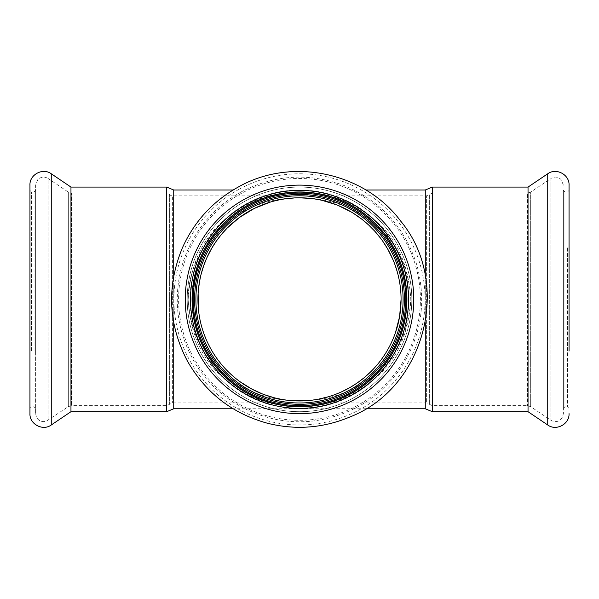 <?xml version="1.0" encoding="UTF-8"?>
<svg xmlns="http://www.w3.org/2000/svg" width="599" height="599" viewBox="0 0 599 599"><rect width="100%" height="100%" fill="white"/><g stroke="black" fill="none" stroke-linecap="round" stroke-linejoin="round"><path stroke-width="0.45" stroke-dasharray="3 2.25" d="M299.5 191.957A107.431 107.431 0 0 0 206.46 353.096A107.431 107.431 0 0 0 392.54 353.096A107.431 107.431 0 0 0 299.5 191.957C268.427 192.766 248.81 201.983 228.324 218.912C206.213 237.301 194.128 264.241 192.069 299.732C194.076 333.516 205.405 359.535 226.055 377.789C247.043 396.111 267.349 405.942 299.5 406.811C333.98 405.793 355.851 394.569 377.744 372.997C393.895 356.637 403.524 334.721 406.639 307.242C407.29 273.137 397.661 245.987 377.759 225.793C355.858 204.207 333.987 192.975 299.5 191.957L299.5 191.89C332.011 192.713 352.534 202.103 373.911 219.421C396.538 237.893 408.84 264.751 410.832 299.994C408.675 333.755 396.897 359.737 375.498 377.947C353.777 396.209 332.767 406.01 299.5 406.878C266.226 406.01 245.216 396.209 223.487 377.932C202.028 359.662 190.25 333.598 188.168 299.732C190.295 264.226 202.814 237.279 225.726 218.875C246.96 201.923 267.296 192.698 299.5 191.89M269.924 202.215L285.184 198.831L299.5 197.812A101.568 101.568 0 0 0 211.537 350.168A101.568 101.568 0 0 0 387.463 350.168A101.568 101.568 0 0 0 299.5 197.812L299.5 197.648C332.348 198.464 353.111 207.471 374.794 224.438C396.411 241.352 408.421 266.106 410.832 298.699C408.72 332.408 396.411 357.865 373.911 375.056C352.429 391.529 331.936 400.334 299.5 401.12C268.03 400.387 248.136 392.06 227.126 376.696C203.9 359.864 190.916 334.332 188.168 300.092C187.861 266.622 205.876 238.432 226.669 222.431C247.799 206.82 267.805 198.396 299.5 197.648M567.485 247.881L567.485 406.811L567.485 247.881M569.05 408.376L569.05 190.392L569.05 408.376L567.485 406.811L564.947 406.811L564.947 191.957L564.947 406.811L563.382 408.376L563.382 190.392L563.382 408.376M528.033 411.7L528.033 187.075M563.382 244.602L563.382 413.647L563.382 244.602M425.268 408.765L425.268 190.003M425.268 275.907L425.268 322.868M173.732 190.003L173.732 408.765M173.732 322.861L173.732 275.907M233.138 190.003L365.862 190.003M70.967 187.075L70.967 411.7M29.95 185.121L29.95 413.647M563.382 185.121L561.076 179.49C557.924 176.72 554.532 176.383 550.9 178.48L550.9 420.288L550.9 178.48L530.669 192.122L530.669 406.646L530.669 192.122L527.39 193.125L527.39 405.643L527.39 193.125L432.321 193.125L432.321 405.643L432.321 193.125L429.356 194.495L429.356 404.273L429.356 194.495L426.383 195.858L426.383 402.91L426.383 195.858L172.617 195.858L172.617 402.91L172.617 195.858A3.908 3.908 0 0 1 169.644 194.495L169.644 404.273L169.644 194.495L166.679 193.125L166.679 405.643L166.679 193.125L71.61 193.125L71.61 405.643L71.61 193.125L68.331 192.122L68.331 406.646L68.331 192.122L48.1 178.48L48.1 420.288L48.1 178.48C44.356 176.338 40.904 176.742 37.744 179.678L35.618 185.121L35.618 413.647L35.618 185.121M29.95 351.635L29.95 190.392L29.95 351.635M31.515 350.887L31.515 191.957L31.515 350.887M34.053 350.887L34.053 191.957L34.053 350.887M35.618 351.635L35.618 190.392L35.618 351.635M310.776 198.441L322.225 200.388M336.488 204.791L337.993 205.39M351.606 212.196L353.567 213.401M380.762 238.454L382.828 241.315M393.131 260.026L397.788 273.773L399.383 280.961L400.783 291.72M400.798 291.968L401.068 299.38M395.46 332.67L391.222 343.017L387.246 350.55L380.627 360.501L373.589 368.864M373.462 368.999L370.631 371.889M341.782 391.739L334.324 394.801M330.191 396.209L328.357 396.77M318.743 399.114L307.519 400.634M291.578 400.649L280.968 399.248M275.854 398.163L274.387 397.803M264.107 394.591L262.414 393.94M239.892 381.623L233.438 376.539L224.513 367.891L216.628 358.112L211.717 350.475L206.73 340.734L202.327 328.956L199.662 318.054L198.351 308.597M247.993 205.105A107.431 107.431 0 0 0 205.068 350.602A107.431 107.431 0 0 0 350.422 393.977A107.431 107.431 0 0 0 393.932 248.173A107.431 107.431 0 0 0 247.993 205.105M351.164 395.355A108.996 108.996 0 0 0 356.779 206.655A108.996 108.996 0 0 0 190.557 296.146A108.996 108.996 0 0 0 351.164 395.355M351.007 205.105A107.431 107.431 0 0 1 355.394 391.125A107.431 107.431 0 0 1 192.099 301.918A107.431 107.431 0 0 1 351.007 205.105A107.431 107.431 0 0 1 355.394 391.125A107.431 107.431 0 0 1 192.099 301.918A107.431 107.431 0 0 1 351.007 205.105M348.199 210.249A101.568 101.568 0 0 1 352.347 386.123A101.568 101.568 0 0 1 197.962 301.784A101.568 101.568 0 0 1 348.199 210.249M247.058 203.39A109.385 109.385 0 0 0 215.161 369.036A109.385 109.385 0 0 0 383.839 369.036A109.385 109.385 0 0 0 247.058 203.39M245.657 200.822A112.312 112.312 0 0 0 241.068 395.295A112.312 112.312 0 0 0 411.783 302.038A112.312 112.312 0 0 0 245.657 200.822A112.312 112.312 0 0 0 241.068 395.295A112.312 112.312 0 0 0 411.783 302.038A112.312 112.312 0 0 0 245.657 200.822A112.312 112.312 0 0 0 241.068 395.295A112.312 112.312 0 0 0 411.783 302.038A112.312 112.312 0 0 0 245.657 200.822M248.555 206.138A106.255 106.255 0 0 0 244.212 390.129A106.255 106.255 0 0 0 405.725 301.889A106.255 106.255 0 0 0 248.555 206.138A106.255 106.255 0 0 0 244.212 390.129A106.255 106.255 0 0 0 405.725 301.889A106.255 106.255 0 0 0 248.555 206.138M547.733 424.983L547.733 173.785M432.321 411.7L432.321 187.075M166.679 187.075L166.679 411.7M51.267 173.785L51.267 424.983M239.286 189.157A125.603 125.603 0 0 0 234.149 406.646A125.603 125.603 0 0 0 425.065 302.345A125.603 125.603 0 0 0 239.286 189.157M244.721 199.108A114.267 114.267 0 0 0 240.049 396.965A114.267 114.267 0 0 0 413.737 302.083A114.267 114.267 0 0 0 244.721 199.108M241.532 193.282A120.908 120.908 0 0 0 236.59 402.633A120.908 120.908 0 0 0 420.371 302.24A120.908 120.908 0 0 0 241.532 193.282M563.382 190.392L564.947 191.957L567.485 191.957L569.05 190.392M35.618 413.647L36.464 417.241C38.733 421.007 41.997 422.332 46.243 421.217L68.331 406.646L71.61 405.643L166.679 405.643L172.617 402.91L426.383 402.91L432.321 405.643L527.39 405.643L530.669 406.646L550.9 420.288C555.52 422.707 559.346 421.793 562.371 417.548L563.382 413.647M365.862 408.765L233.138 408.765M35.618 190.392L34.053 191.957L31.515 191.957L29.95 190.392M35.618 408.376L34.053 406.811L31.515 406.811L29.95 408.376M240.88 192.077C274.589 174.541 309.241 172.452 344.814 185.817C381.174 201.279 405.238 227.867 417.009 265.582C427.08 303.79 420.82 339.101 398.23 371.515C378.95 397.197 353.567 413.205 322.09 419.555C271.452 429.85 216.291 403.711 192.197 358.007C177.169 329.63 173.485 299.844 181.145 268.659C190.504 234.905 210.414 209.373 240.88 192.077"/><path stroke-width="0.9" d="M569.05 351.051L569.05 185.121L569.05 351.051M528.033 411.7L432.321 411.7L432.321 187.075L528.033 187.075L528.033 411.7L547.733 424.983C556.172 431.295 569.559 424.174 569.05 413.647M365.862 190.003L425.268 190.003L425.268 275.907M425.268 322.868L425.268 408.765L365.862 408.765M233.138 408.765L173.732 408.765L173.732 322.861M173.732 275.907L173.732 190.003L233.138 190.003M173.732 190.003L166.679 187.075L166.679 411.7L70.967 411.7L70.967 187.075L51.267 173.785C42.829 167.48 29.441 174.594 29.95 185.121L29.95 413.647C29.441 424.174 42.829 431.295 51.267 424.983L51.267 173.785M299.5 197.812L310.776 198.441M322.225 200.388L336.488 204.791M337.993 205.39L351.606 212.196M353.567 213.401L362.088 219.391L368.602 224.939L374.682 231.094L380.762 238.454M382.828 241.315L387.658 248.944L393.131 260.026M401.068 299.38L399.6 316.601L395.46 332.67M370.631 371.889L364.012 377.834L357.139 383.016L350.363 387.298L341.782 391.739M334.324 394.801L330.191 396.209M328.357 396.77L318.743 399.114M307.519 400.634L291.578 400.649M280.968 399.248L275.854 398.163M274.387 397.803L264.107 394.591M262.414 393.94L251.962 389.14L239.892 381.623M198.351 308.597L198.127 293.098L199.377 282.286L200.912 274.948L203.757 265.484L206.752 257.982L211.844 248.068L215.969 241.599L221.353 234.501L227.118 228.129L239.473 217.452L254.335 208.415L269.924 202.215M247.993 205.105A107.431 107.431 0 0 0 205.068 350.602A107.431 107.431 0 0 0 350.422 393.977A107.431 107.431 0 0 0 393.932 248.173A107.431 107.431 0 0 0 247.993 205.105M351.164 395.355A108.996 108.996 0 0 0 356.779 206.655A108.996 108.996 0 0 0 190.557 296.146A108.996 108.996 0 0 0 351.164 395.355M248.555 206.138A106.255 106.255 0 0 0 244.212 390.129A106.255 106.255 0 0 0 405.725 301.889A106.255 106.255 0 0 0 248.555 206.138M348.199 210.249A101.568 101.568 0 0 1 352.347 386.123A101.568 101.568 0 0 1 197.962 301.784A101.568 101.568 0 0 1 348.199 210.249M528.033 187.075L547.733 173.785L547.733 424.983M248.076 205.255A107.258 107.258 0 0 0 243.696 390.982A107.258 107.258 0 0 0 406.728 301.918A107.258 107.258 0 0 0 248.076 205.255M244.721 199.108A114.267 114.267 0 0 0 240.049 396.965A114.267 114.267 0 0 0 413.737 302.083A114.267 114.267 0 0 0 244.721 199.108M349.801 207.306A104.922 104.922 0 0 0 218.598 366.191A104.922 104.922 0 0 0 380.402 366.191A104.922 104.922 0 0 0 349.801 207.306M349.165 208.474A103.597 103.597 0 0 0 195.933 301.829A103.597 103.597 0 0 0 353.403 387.853A103.597 103.597 0 0 0 349.165 208.474M547.733 173.785C556.172 167.48 569.559 174.594 569.05 185.121M432.321 187.075L425.268 190.003M432.321 411.7L425.268 408.765M166.679 411.7L173.732 408.765M166.679 187.075L70.967 187.075M70.967 411.7L51.267 424.983M238.162 187.105C212.735 201.294 194.091 221.675 182.216 248.263C166.552 286.517 168.222 324.007 187.225 360.718C205.322 392.592 232.03 413.43 267.356 423.216C295.599 430.284 323.146 428.188 349.996 416.934C425.08 387.808 452.238 283.207 400.798 221.241C364.432 172.093 291.204 156.736 238.162 187.105"/></g></svg>
